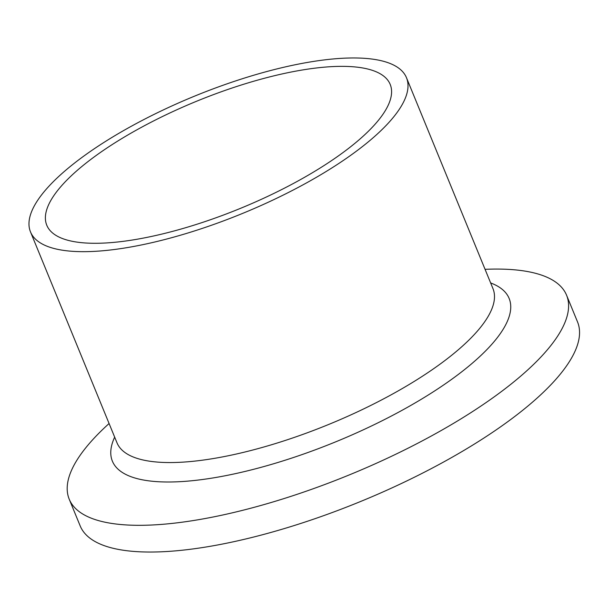 <?xml version="1.0" encoding="UTF-8"?>
<svg xmlns="http://www.w3.org/2000/svg" width="610" height="610" viewBox="0 0 610 610"><rect width="100%" height="100%" fill="white"/><g stroke="black" fill="none" stroke-linecap="round" stroke-linejoin="round"><path stroke-width="0.91" d="M485.064 269.323A268.781 83.822 157.7 0 1 566.568 295.202A268.781 83.822 157.7 0 1 541.832 356.019A268.781 83.822 157.7 0 1 275.59 501.176A268.781 83.822 157.7 0 1 69.212 499.186A268.781 83.822 157.7 0 1 93.955 438.369A268.781 83.822 157.7 0 1 109.083 423.523M566.568 295.202L577.533 321.92A268.781 83.822 157.7 0 1 552.79 382.737A268.781 83.822 157.7 0 1 286.548 527.902A268.781 83.822 157.7 0 1 80.177 525.904L69.212 499.186M49.204 185.943A203.183 63.364 157.7 0 1 250.466 76.212A203.183 63.364 157.7 0 1 406.481 77.722A203.183 63.364 157.7 0 1 387.777 123.693A203.183 63.364 157.7 0 1 186.507 233.424A203.183 63.364 157.7 0 1 30.5 231.922A203.183 63.364 157.7 0 1 49.204 185.943M373.114 126.392A185.585 57.874 157.7 0 1 189.275 226.623A185.585 57.874 157.7 0 1 46.779 225.242A185.585 57.874 157.7 0 1 63.867 183.252A185.585 57.874 157.7 0 1 247.698 83.021A185.585 57.874 157.7 0 1 390.194 84.401A185.585 57.874 157.7 0 1 373.114 126.392M490.646 282.941A214.415 66.864 157.7 0 1 489.395 346.953A214.415 66.864 157.7 0 1 245.555 471.316A214.415 66.864 157.7 0 1 114.665 437.141M406.481 77.722L492.964 288.599A203.183 63.364 157.7 0 1 474.26 334.577A203.183 63.364 157.7 0 1 272.998 444.309A203.183 63.364 157.7 0 1 116.99 442.799L30.5 231.922"/></g></svg>
